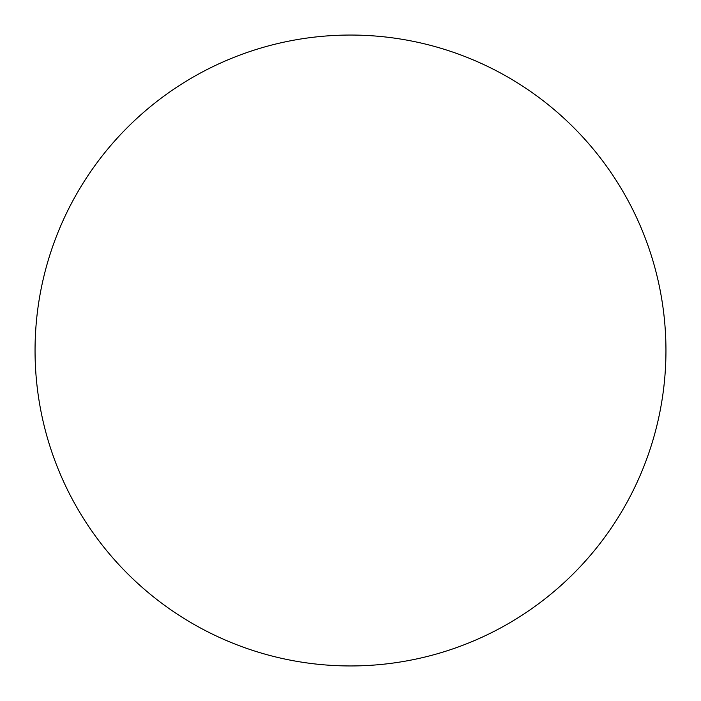<?xml version="1.0" encoding="UTF-8"?>
<svg xmlns="http://www.w3.org/2000/svg" width="701" height="701" viewBox="0 0 701 701"><rect width="100%" height="100%" fill="white"/><g stroke="black" fill="none" stroke-linecap="round" stroke-linejoin="round"><path stroke-width="1.05" d="M350.5 35.05A315.45 315.45 0 0 1 665.95 350.5A315.45 315.45 0 0 1 350.5 665.95A315.45 315.45 0 0 1 35.05 350.5A315.45 315.45 0 0 1 350.5 35.05M35.05 350.5A315.45 315.45 0 0 0 350.5 665.95A315.45 315.45 0 0 0 665.95 350.5A315.45 315.45 0 0 0 350.5 35.05A315.45 315.45 0 0 0 35.05 350.5"/></g></svg>
